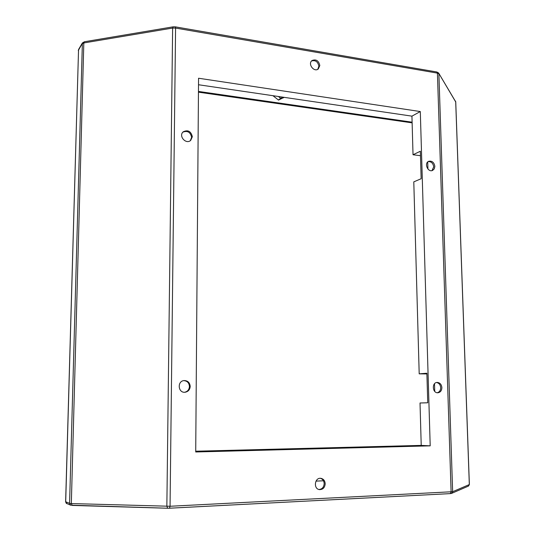 <?xml version="1.0" encoding="UTF-8"?>
<svg xmlns="http://www.w3.org/2000/svg" width="535" height="535" viewBox="0 0 535 535"><rect width="100%" height="100%" fill="white"/><g stroke="black" fill="none" stroke-linecap="round" stroke-linejoin="round"><path stroke-width="0.8" d="M198.512 84.744L411.937 116.148L420.303 111.547L198.559 78.237L195.716 451.975L430.2 445.842L420.303 111.547M411.937 116.148L413.027 154.749L420.477 155.698M430.2 445.842L421.219 445.401L420.022 402.989L427.746 402.781L426.877 373.236L419.199 373.845L413.789 181.873L421.152 178.717L420.349 151.244L413.027 154.749M183.672 380.626C187.183 380.86 189.109 382.819 189.45 386.491C189.189 389.64 187.591 391.566 184.649 392.269M436.553 382.518C439.008 383.027 440.385 384.745 440.693 387.674C440.613 390.383 439.476 392.075 437.289 392.743M428.12 161.624C431.257 161.45 433.123 163.202 433.718 166.867L432.019 170.605M311.571 60.963C315.489 59.947 317.924 61.712 318.873 66.246L317.763 69.303M182.876 132.152C187.531 130.406 190.447 132.145 191.617 137.348L190.299 140.698M320.411 478.303C322.732 479.079 323.989 480.845 324.177 483.613C323.876 487.238 322.123 489.204 318.927 489.492M278.361 96.494L283.028 97.183M421.219 445.401L195.723 451.212M284.058 97.337L283.383 97.851M283.062 97.189L280.708 98.273L278.327 96.487M278.421 100.025L280.708 98.273M323.468 480.791L316.004 481.105M419.199 373.845L426.897 373.938M198.452 92.174L412.124 122.856M198.458 91.425L412.104 122.187M325.206 483.76C324.812 487.679 322.893 489.625 319.435 489.605C313.142 488.896 314.707 477.227 320.92 478.343C323.535 478.925 324.966 480.731 325.206 483.76M192.353 136.719L190.687 140.404C185.959 144.798 178.215 135.91 183.224 131.804C187.952 129.597 190.995 131.236 192.353 136.719M319.823 65.511L318.272 68.982C314.005 72.586 307.485 63.825 312.012 60.549C316.045 58.957 318.646 60.609 319.823 65.511M434.855 166.365L434.293 168.846L432.608 170.411C427.96 172.705 423.84 163.228 428.662 161.316C432.019 160.634 434.086 162.319 434.855 166.365M441.883 387.614C441.743 390.65 440.412 392.369 437.884 392.77C432.38 393.265 431.618 382.512 437.142 382.431C439.904 382.619 441.482 384.344 441.883 387.614M190.213 386.417C189.912 389.754 188.18 391.7 185.023 392.249C178.008 393.105 177.011 381.08 184.047 380.566C187.758 380.599 189.811 382.552 190.213 386.417M272.97 95.705L278.514 100.099L283.991 97.383M427.719 161.951L427.94 169.06M434.507 383.755L434.741 391.406M65.624 501.71L78.545 49.548L65.698 501.77L66.801 503.542C66.487 503.769 66.099 503.161 65.624 501.71L69.583 503.381L71.329 503.562L170.05 506.264L452.643 491.712L438.881 73.79L437.416 73.114L175.58 28.074L172.631 28.054L83.814 42.947L82.169 43.723L78.264 50.544M173.139 26.83L84.45 41.75L83.814 42.947L71.329 503.562L72.292 505.428L167.716 508.243L166.853 506.304L172.631 28.054L173.166 26.83L175.253 26.844L175.58 28.074L170.05 506.264L169.468 508.217L450.243 493.618L451.112 491.899L437.416 73.114L436.801 71.978L175.273 26.844M66.801 503.542L70.707 505.18L69.583 503.381L82.377 42.987L78.545 49.548M169.528 508.203L450.243 493.618L451.527 493.417L452.643 491.712L469.376 484.543L455.746 102.004L438.613 72.994L436.841 71.984M451.714 493.337L468.306 486.148L469.322 484.59L455.7 101.811L438.727 73.181M169.408 508.21L167.716 508.243L169.408 508.21M167.602 508.223L70.707 505.18M455.559 101.255L455.746 101.958M82.377 42.987L84.416 41.75M469.376 484.556L468.499 486.061"/></g></svg>
